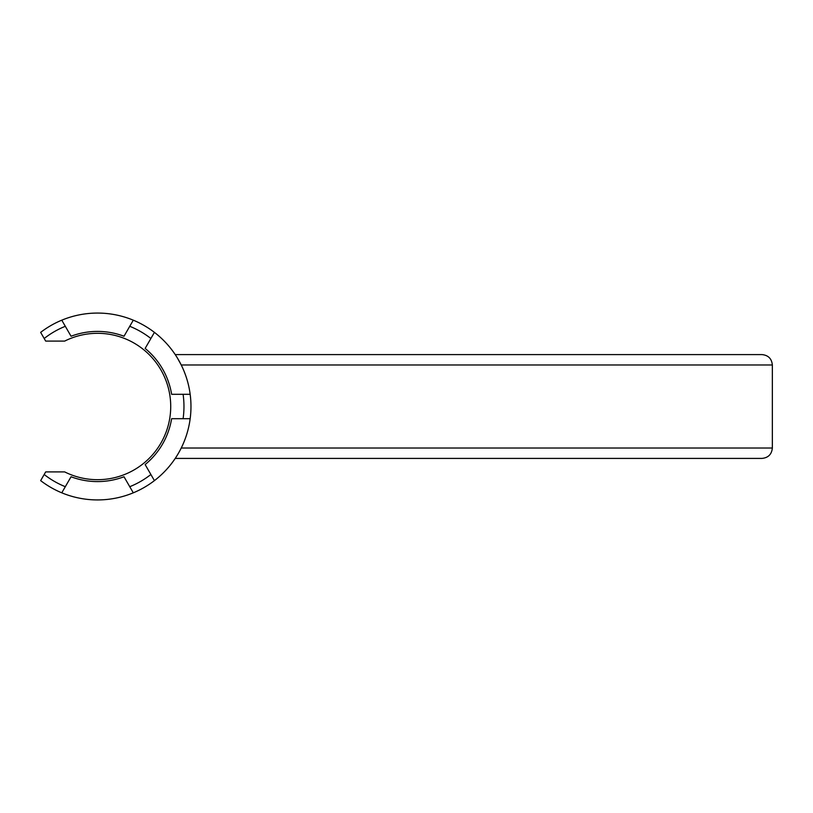 <?xml version="1.0" encoding="UTF-8"?>
<svg xmlns="http://www.w3.org/2000/svg" width="813" height="813" viewBox="0 0 813 813"><rect width="100%" height="100%" fill="white"/><g stroke="black" fill="none" stroke-linecap="round" stroke-linejoin="round"><path stroke-width="1.22" d="M177.336 357.893L181.238 364.976C173.789 351.795 173.789 351.795 181.238 364.976L772.35 364.976C771.72 358.675 768.265 355.22 761.964 354.59C768.265 355.22 771.72 358.675 772.35 364.976L772.35 448.024C771.72 454.325 768.265 457.78 761.964 458.41C768.265 457.78 771.72 454.325 772.35 448.024L181.238 448.024C173.789 461.205 173.789 461.205 181.238 448.024M175.821 457.495L175.222 458.41L761.964 458.41M145.141 464.569L150.883 474.497A86.432 86.432 0 0 1 129.755 486.702L124.013 476.764A75.091 75.091 0 0 1 71.046 476.764L65.314 486.702A86.432 86.432 0 0 1 44.187 474.497L45.68 471.906L64.684 471.906A73.19 73.19 0 0 0 170.72 406.5A73.19 73.19 0 0 0 64.684 341.094L45.68 341.094L44.187 338.503A86.432 86.432 0 0 1 65.314 326.298L71.046 336.236A75.091 75.091 0 0 1 124.013 336.236L129.755 326.298A86.432 86.432 0 0 1 150.883 338.503L145.141 348.431A75.091 75.091 0 0 1 171.624 394.305L183.098 394.305A86.432 86.432 0 0 1 183.098 418.695L190.171 418.695A93.434 93.434 0 0 1 154.419 480.625L145.141 464.569A75.091 75.091 0 0 0 171.624 418.695L183.098 418.695L171.624 418.695M71.046 476.764L61.778 492.82A93.434 93.434 0 0 0 133.291 492.82L124.013 476.764M44.187 474.497L40.65 480.625A93.434 93.434 0 0 0 61.778 492.82M124.013 336.236L133.291 320.18A93.434 93.434 0 0 0 61.778 320.18L71.046 336.236M171.624 394.305L190.171 394.305A93.434 93.434 0 0 0 154.419 332.375L145.141 348.431M761.964 354.59L175.222 354.59L175.821 355.494M61.778 320.18A93.434 93.434 0 0 0 40.65 332.375L44.187 338.503M154.419 332.375A93.434 93.434 0 0 0 133.291 320.18M190.171 418.695A93.434 93.434 0 0 0 190.171 394.305M133.291 492.82A93.434 93.434 0 0 0 154.419 480.625"/></g></svg>

